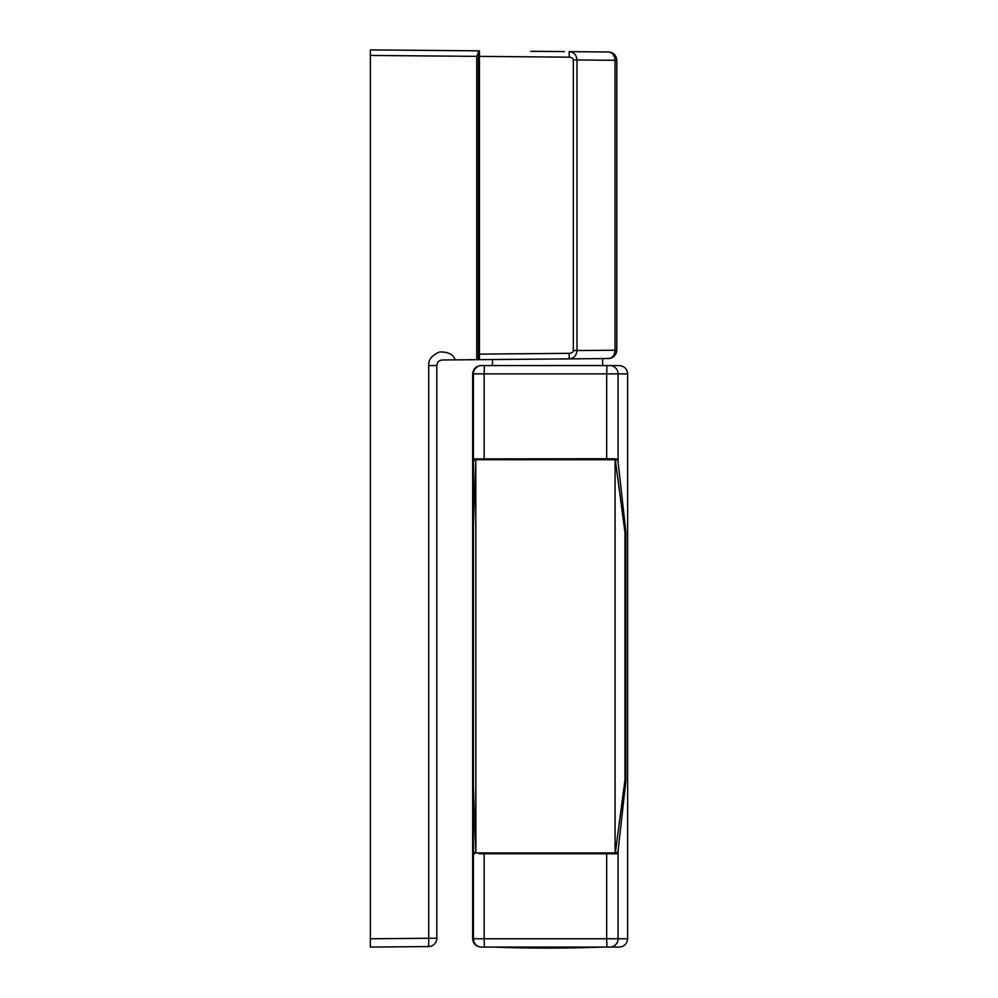<?xml version="1.0" encoding="UTF-8"?>
<svg xmlns="http://www.w3.org/2000/svg" width="998" height="998" viewBox="0 0 998 998"><rect width="100%" height="100%" fill="white"/><g stroke="black" fill="none" stroke-linecap="round" stroke-linejoin="round"><path stroke-width="1.5" d="M580.799 358.781L608.568 358.531C613.533 357.97 616.277 355.201 616.801 350.236L616.801 350.236C616.277 355.201 613.533 357.97 608.568 358.531C612.485 357.983 614.643 355.226 615.042 350.248L615.042 60.292L576.994 59.967L576.994 350.56C576.507 355.538 573.887 358.319 569.134 358.881L476.732 359.692L476.732 56.362L370.358 55.439L370.358 49.9L479.439 50.848L478.341 50.935L478.341 359.667L580.799 358.781L569.134 358.881L569.197 353.342C571.692 353.142 573.064 352.219 573.326 350.56L573.326 59.967C573.064 58.296 571.692 57.373 569.197 57.173L569.134 51.634L608.568 51.983C613.533 52.545 616.277 55.314 616.801 60.292L616.801 350.223L573.326 350.56M452.032 359.904L476.732 359.692M370.358 938.769L428.716 938.257L428.716 365.53C428.279 359.704 431.934 355.188 439.669 351.982C448.052 351.758 453.229 354.377 455.2 359.879L442.301 359.991C438.983 360.365 437.161 362.212 436.812 365.53L436.812 938.257A8.308 8.308 0 0 1 428.579 946.566L370.358 947.077L370.358 55.439M530.687 51.297L564.469 51.597M609.99 358.394L602.605 358.594L602.705 365.567M436.812 938.257L428.716 938.257L428.579 946.566A8.308 8.308 0 0 0 436.812 938.257A8.308 8.308 0 0 1 428.579 946.566M616.801 60.292C616.277 55.314 613.533 52.545 608.568 51.983C612.485 52.532 614.643 55.289 615.042 60.267L616.801 60.292L615.042 60.267M569.134 51.634C573.887 52.195 576.507 54.977 576.994 59.967L573.326 59.967M478.341 52.47L476.732 56.362M475.871 852.928L475.809 459.716L473.189 532.545L473.177 606.485L473.189 780.099L475.809 852.928L615.317 852.928L624.973 780.099L624.973 706.172L624.985 761.549M475.871 459.716L615.317 459.716L624.973 532.545L624.973 706.172M615.08 459.716L615.08 852.928M624.973 551.096L624.973 606.485M473.189 551.096L473.177 606.485M473.189 761.549L473.177 706.172M492.189 365.567L602.954 365.567M472.653 373.876L472.653 938.769C473.177 943.784 475.946 946.553 480.961 947.077L619.334 947.077C624.349 946.553 627.118 943.784 627.642 938.769L627.642 373.876L618.074 373.876L618.074 461.787L616.564 458.893L606.684 458.743L474.611 458.893L473.401 461.787L473.401 373.876L472.653 373.876C473.177 368.873 475.946 366.104 480.961 365.567L619.334 365.567C624.349 366.104 627.118 368.873 627.642 373.876M624.86 780.935L625.858 780.935L625.858 531.722L618.074 461.787M624.86 531.722L625.858 531.722M612.198 852.928L612.198 853.764L612.298 852.928M612.298 459.716L612.211 458.893L612.198 459.716M478.965 853.764L478.965 852.928L478.965 853.764L612.198 853.764M616.564 458.893L478.965 458.893L478.965 459.716L478.965 458.893L474.611 458.893M478.965 853.752L616.564 853.752L618.074 850.857L625.858 780.935M472.653 938.769L473.401 938.769L473.401 461.787M612.211 853.752L616.564 853.752M473.401 850.857L474.611 853.752M569.197 57.173L479.427 56.387L479.427 354.128L478.341 354.128M569.197 353.342L479.427 354.128L479.439 359.455M478.341 356.785L479.427 356.336L479.427 358.407M479.427 54.528L479.439 50.848L479.427 56.387L478.341 56.387M455.2 359.879C453.229 354.377 448.052 351.758 439.669 351.982C431.934 355.188 428.279 359.704 428.716 365.53L436.812 365.53M616.801 350.236L615.042 350.248M600.247 947.139L494.896 947.139A1439.914 1439.914 0 0 0 600.247 947.139L600.634 947.077M618.074 850.857L618.074 938.769L627.642 938.769M606.684 458.743L606.684 373.876L484.142 373.876L484.142 458.743M484.142 853.901L484.142 938.769L606.684 938.769L606.684 853.901M606.934 947.077L606.684 938.769L618.074 938.769A8.308 8.283 90 0 1 609.778 947.077M481.697 947.077A8.308 8.308 -90 0 1 473.401 938.769L484.142 938.769L484.392 947.077M609.778 365.567A8.308 8.283 90 0 1 618.074 373.876L606.684 373.876L606.934 365.567M484.392 365.567L484.142 373.876L473.401 373.876A8.308 8.308 -90 0 1 481.697 365.567M608.568 51.983L610.339 52.183M492.525 359.554L492.438 365.567"/></g></svg>
